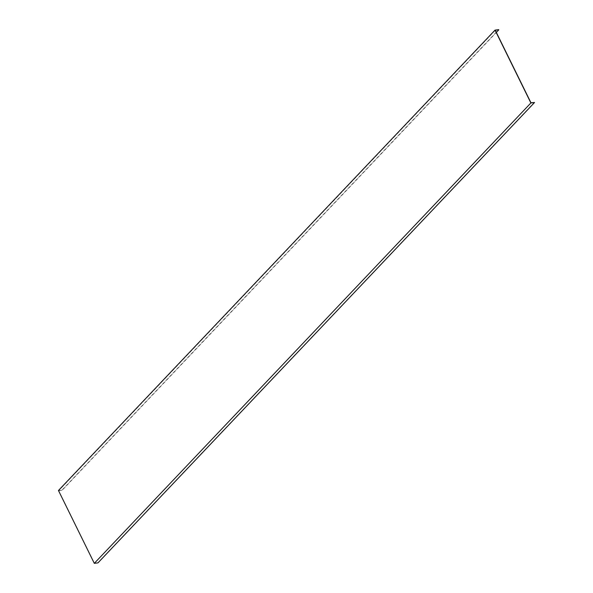 <?xml version="1.0" encoding="UTF-8"?>
<svg xmlns="http://www.w3.org/2000/svg" width="593" height="593" viewBox="0 0 593 593"><rect width="100%" height="100%" fill="white"/><g stroke="black" fill="none" stroke-linecap="round" stroke-linejoin="round"><path stroke-width="0.44" stroke-dasharray="2.96 2.22" d="M495.296 30.295L58.722 490.67L94.383 563.135L530.957 102.759M97.971 562.876L94.383 563.135M58.455 490.5L62.221 490.218L496.348 32.422M58.722 490.67L62.221 490.218M534.449 102.307L97.875 562.683M62.124 490.026L498.698 29.65"/><path stroke-width="0.89" d="M495.029 30.124L58.455 490.5L94.302 563.35L530.876 102.974L534.545 102.5L530.957 102.759L495.296 30.295L498.698 29.65L495.029 30.124L530.876 102.974M534.545 102.5L97.971 562.876L94.302 563.35M496.348 32.422L498.795 29.843"/></g></svg>
